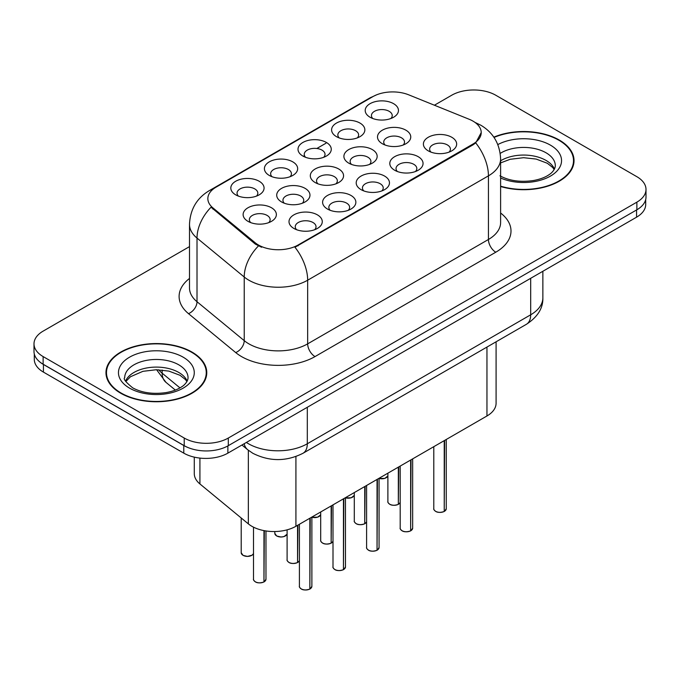 <?xml version="1.0" encoding="UTF-8"?>
<svg xmlns="http://www.w3.org/2000/svg" width="680" height="680" viewBox="0 0 680 680"><rect width="100%" height="100%" fill="white"/><g stroke="black" fill="none" stroke-linecap="round" stroke-linejoin="round"><path stroke-width="1.02" d="M269.28 175.44L269.28 175.44A16.626 9.596 180 0 1 269.28 161.865A16.626 9.596 180 0 1 292.791 161.865A16.626 9.596 180 0 1 292.791 175.44A16.626 9.596 180 0 1 269.28 175.44M290.071 176.715A10.396 6.001 0 0 0 291.431 173.748A10.396 6.001 0 0 0 288.388 169.507A10.396 6.001 0 0 0 277.058 168.206A10.396 6.001 0 0 0 270.649 173.748A10.396 6.001 0 0 0 272.008 176.715M302.88 156.043L302.88 156.043A16.626 9.596 180 0 1 302.88 142.469A16.626 9.596 180 0 1 326.392 142.469A16.626 9.596 180 0 1 326.392 156.043A16.626 9.596 180 0 1 302.88 156.043M323.663 157.318A10.396 6.001 0 0 0 325.023 154.351A10.396 6.001 0 0 0 321.98 150.11A10.396 6.001 0 0 0 310.658 148.809A10.396 6.001 0 0 0 304.24 154.351A10.396 6.001 0 0 0 305.6 157.318M336.473 136.646L336.473 136.646A16.626 9.596 180 0 1 336.473 123.071A16.626 9.596 180 0 1 359.983 123.071A16.626 9.596 180 0 1 359.983 136.646A16.626 9.596 180 0 1 336.473 136.646M357.263 137.921A10.396 6.001 0 0 0 358.624 134.954A10.396 6.001 0 0 0 355.58 130.713A10.396 6.001 0 0 0 344.25 129.412A10.396 6.001 0 0 0 337.841 134.954A10.396 6.001 0 0 0 339.201 137.921M370.073 117.249L370.073 117.249A16.626 9.596 180 0 1 370.073 103.674A16.626 9.596 180 0 1 393.584 103.674A16.626 9.596 180 0 1 393.584 117.249A16.626 9.596 180 0 1 370.073 117.249M390.855 118.524A10.396 6.001 0 0 0 392.216 115.557A10.396 6.001 0 0 0 389.173 111.316A10.396 6.001 0 0 0 377.85 110.016A10.396 6.001 0 0 0 371.433 115.557A10.396 6.001 0 0 0 372.793 118.524M235.688 194.837L235.688 194.837A16.626 9.596 180 0 1 235.688 181.262A16.626 9.596 180 0 1 259.199 181.262A16.626 9.596 180 0 1 259.199 194.837A16.626 9.596 180 0 1 235.688 194.837M256.471 196.112A10.396 6.001 0 0 0 257.83 193.145A10.396 6.001 0 0 0 254.787 188.904A10.396 6.001 0 0 0 243.465 187.603A10.396 6.001 0 0 0 237.048 193.145A10.396 6.001 0 0 0 238.408 196.112M281.579 201.943L281.579 201.943A16.626 9.596 180 0 1 281.579 188.369A16.626 9.596 180 0 1 305.099 188.369A16.626 9.596 180 0 1 305.099 201.943A16.626 9.596 180 0 1 281.579 201.943M302.37 203.218A10.396 6.001 0 0 0 303.731 200.243A10.396 6.001 0 0 0 300.688 196.001A10.396 6.001 0 0 0 289.365 194.701A10.396 6.001 0 0 0 282.948 200.243A10.396 6.001 0 0 0 284.308 203.218M315.18 182.546L315.18 182.546A16.626 9.596 180 0 1 315.18 168.971A16.626 9.596 180 0 1 338.691 168.971A16.626 9.596 180 0 1 338.691 182.546A16.626 9.596 180 0 1 315.18 182.546M335.962 183.821A10.396 6.001 0 0 0 337.331 180.846A10.396 6.001 0 0 0 334.279 176.605A10.396 6.001 0 0 0 322.957 175.304A10.396 6.001 0 0 0 316.54 180.846A10.396 6.001 0 0 0 317.909 183.821M348.772 163.149L348.772 163.149A16.626 9.596 180 0 1 348.772 149.575A16.626 9.596 180 0 1 372.291 149.575A16.626 9.596 180 0 1 372.291 163.149A16.626 9.596 180 0 1 348.772 163.149M369.563 164.424A10.396 6.001 0 0 0 370.923 161.449A10.396 6.001 0 0 0 367.88 157.207A10.396 6.001 0 0 0 356.558 155.907A10.396 6.001 0 0 0 350.14 161.449A10.396 6.001 0 0 0 351.5 164.424M382.373 143.752L382.373 143.752A16.626 9.596 180 0 1 382.373 130.178A16.626 9.596 180 0 1 405.883 130.178A16.626 9.596 180 0 1 405.883 143.752A16.626 9.596 180 0 1 382.373 143.752M403.155 145.027A10.396 6.001 0 0 0 404.515 142.052A10.396 6.001 0 0 0 401.472 137.81A10.396 6.001 0 0 0 390.15 136.51A10.396 6.001 0 0 0 383.732 142.052A10.396 6.001 0 0 0 385.101 145.027M247.987 221.34L247.987 221.34A16.626 9.596 180 0 1 247.987 207.766A16.626 9.596 180 0 1 271.499 207.766A16.626 9.596 180 0 1 271.499 221.34A16.626 9.596 180 0 1 247.987 221.34M268.77 222.606A10.396 6.001 0 0 0 270.139 219.64A10.396 6.001 0 0 0 267.087 215.398A10.396 6.001 0 0 0 255.765 214.098A10.396 6.001 0 0 0 249.348 219.64A10.396 6.001 0 0 0 250.716 222.606M327.479 209.041L327.479 209.041A16.626 9.596 180 0 1 327.479 195.466A16.626 9.596 180 0 1 350.99 195.466A16.626 9.596 180 0 1 350.99 209.041A16.626 9.596 180 0 1 327.479 209.041M348.262 210.316A10.396 6.001 0 0 0 349.63 207.349A10.396 6.001 0 0 0 346.587 203.107A10.396 6.001 0 0 0 335.257 201.807A10.396 6.001 0 0 0 328.848 207.349A10.396 6.001 0 0 0 330.208 210.316M361.072 189.644L361.072 189.644A16.626 9.596 180 0 1 361.072 176.069A16.626 9.596 180 0 1 384.591 176.069A16.626 9.596 180 0 1 384.591 189.644A16.626 9.596 180 0 1 361.072 189.644M381.863 190.918A10.396 6.001 0 0 0 383.223 187.952A10.396 6.001 0 0 0 380.179 183.71A10.396 6.001 0 0 0 368.857 182.41A10.396 6.001 0 0 0 362.44 187.952A10.396 6.001 0 0 0 363.8 190.918M394.672 170.246L394.672 170.246A16.626 9.596 180 0 1 394.672 156.672A16.626 9.596 180 0 1 418.183 156.672A16.626 9.596 180 0 1 418.183 170.246A16.626 9.596 180 0 1 394.672 170.246M415.454 171.521A10.396 6.001 0 0 0 416.823 168.555A10.396 6.001 0 0 0 413.78 164.314A10.396 6.001 0 0 0 402.45 163.013A10.396 6.001 0 0 0 396.032 168.555A10.396 6.001 0 0 0 397.4 171.521M428.264 150.85L428.264 150.85A16.626 9.596 180 0 1 428.264 137.275A16.626 9.596 180 0 1 451.784 137.275A16.626 9.596 180 0 1 451.784 150.85A16.626 9.596 180 0 1 428.264 150.85M449.055 152.124A10.396 6.001 0 0 0 450.415 149.158A10.396 6.001 0 0 0 447.372 144.917A10.396 6.001 0 0 0 436.05 143.616A10.396 6.001 0 0 0 429.632 149.158A10.396 6.001 0 0 0 430.993 152.124M293.879 228.438L293.879 228.438A16.626 9.596 180 0 1 293.879 214.863A16.626 9.596 180 0 1 317.399 214.863A16.626 9.596 180 0 1 317.399 228.438A16.626 9.596 180 0 1 293.879 228.438M314.67 229.713A10.396 6.001 0 0 0 316.03 226.746A10.396 6.001 0 0 0 312.987 222.504A10.396 6.001 0 0 0 301.665 221.204A10.396 6.001 0 0 0 295.248 226.746A10.396 6.001 0 0 0 296.607 229.713M469.26 119.306A28.058 16.201 180 0 1 473 121.125A28.058 16.201 180 0 1 481.219 132.575A28.058 16.201 180 0 1 473 144.032L298.112 245.004A28.058 16.201 180 0 1 255.289 242.837L212.925 207.901A28.058 16.201 180 0 1 207.85 198.611A28.058 16.201 180 0 1 216.07 187.161L372.819 96.662A28.058 16.201 180 0 1 408.748 94.843L469.26 119.306M496.085 341.802L496.085 403.257A31.178 18.003 180 0 1 486.956 415.981L295.919 526.277A31.178 18.003 180 0 1 248.345 523.872L199.92 483.947A31.178 18.003 180 0 1 194.284 473.62L194.284 457.13M500.608 186.507A50.405 29.095 0 0 0 574.031 160.624A50.405 29.095 0 0 0 559.274 140.046A50.405 29.095 0 0 0 493.833 137.156M192.006 352.087A50.405 29.095 0 0 0 137.079 345.78A50.405 29.095 0 0 0 105.969 372.657A50.405 29.095 0 0 0 120.725 393.236A50.405 29.095 0 0 0 175.653 399.543A50.405 29.095 0 0 0 206.771 372.657A50.405 29.095 0 0 0 192.006 352.087M106.488 375.284A50.405 29.095 0 0 0 106.309 376.057M481.219 132.575L475.719 142.894L473 144.865L294.958 247.256A36.371 21.003 60 0 1 307.666 280.211A41.565 23.995 180 0 1 248.88 280.211A41.565 23.995 180 0 1 244.222 277.006L197.013 238.085A41.565 23.995 180 0 1 189.499 224.315L189.499 287.954A41.565 23.995 0 0 0 197.013 301.725L244.222 340.646A41.565 23.995 0 0 0 248.88 343.85A41.565 23.995 0 0 0 307.666 343.85L488.435 239.487A41.565 23.995 0 0 0 500.608 222.522L500.608 158.882A41.565 23.995 180 0 1 488.435 175.848A36.371 21.003 -120 0 0 475.719 142.894M189.499 246.619L43.129 331.126A31.178 18.003 0 0 0 34 343.85L34 351.492A31.178 18.003 0 0 0 43.129 364.216L184.22 445.672A31.178 18.003 0 0 0 228.31 445.672L636.871 209.788A31.178 18.003 0 0 0 646 197.064L646 189.431A31.178 18.003 0 0 0 636.871 176.698L495.779 95.242A31.178 18.003 0 0 0 451.69 95.242L434.409 105.222M261.596 247.256L255.289 244.069L211.038 207.221A36.371 24.327 129.5 0 0 197.013 238.085L197.013 301.725A10.396 6.953 -50.5 0 1 188.505 313.65A51.961 29.996 180 0 1 189.499 278.443M34 343.85A31.178 18.003 0 0 0 43.129 356.583L184.22 438.039A31.178 18.003 0 0 0 228.31 438.039L636.871 202.156A31.178 18.003 0 0 0 646 189.431M206.422 376.057A50.405 29.095 0 0 0 206.252 375.284M573.69 164.016A50.405 29.095 0 0 0 573.512 163.243M34.297 353.957L34.297 359.38A31.178 18.003 0 0 0 43.427 372.104L183.779 453.144A31.178 18.003 0 0 0 227.868 453.144L636.573 217.175A31.178 18.003 0 0 0 645.702 204.442L645.702 199.529M39.38 361.599A31.178 18.003 0 0 0 43.427 364.471L183.779 445.502A31.178 18.003 0 0 0 188.751 447.839M309.808 589.092C306.111 590.283 303.263 590.248 301.274 588.982C299.642 587.562 299.013 586.678 299.404 586.338A6.239 3.604 0 0 0 301.231 588.888A6.239 3.604 0 0 0 309.85 588.99L309.714 589.075A6.026 3.476 180 0 1 301.376 588.973M309.85 588.736L310.233 518.007M309.85 588.99L309.85 518.236M263.908 581.986C260.21 583.177 257.363 583.142 255.374 581.876C253.742 580.457 253.121 579.581 253.504 579.241A6.239 3.604 0 0 0 255.331 581.783A6.239 3.604 0 0 0 263.959 581.893L263.815 581.969A6.026 3.476 180 0 1 255.484 581.867M263.959 581.638L264.341 530.681M263.959 581.893L263.959 530.612M500.608 186.167A49.878 28.798 0 0 0 573.512 160.624A49.878 28.798 0 0 0 558.9 140.258A49.878 28.798 0 0 0 494.029 137.445M121.099 393.023A49.878 28.798 0 0 0 175.457 399.262A49.878 28.798 0 0 0 206.252 372.657A49.878 28.798 0 0 0 191.641 352.3A49.878 28.798 0 0 0 137.275 346.052A49.878 28.798 0 0 0 106.488 372.657A49.878 28.798 0 0 0 121.099 393.023M343.409 569.696C339.702 570.885 336.855 570.851 334.866 569.585C333.234 568.165 332.613 567.281 333.004 566.942A6.239 3.604 0 0 0 334.824 569.491A6.239 3.604 0 0 0 343.451 569.593L343.306 569.678A6.026 3.476 180 0 1 334.976 569.577M343.451 569.338L343.833 498.61M343.451 569.593L343.451 498.839M377 550.298C373.295 551.488 370.455 551.454 368.466 550.188C366.834 548.769 366.205 547.893 366.596 547.544A6.239 3.604 0 0 0 368.424 550.094A6.239 3.604 0 0 0 377.043 550.196L376.907 550.281A6.026 3.476 180 0 1 368.569 550.179M377.043 549.942L377.425 479.221M377.043 550.196L377.043 479.442M410.601 530.902C406.895 532.091 404.048 532.058 402.058 530.791C400.426 529.371 399.806 528.496 400.197 528.148A6.239 3.604 0 0 0 402.016 530.697A6.239 3.604 0 0 0 410.644 530.808L410.499 530.885A6.026 3.476 180 0 1 402.169 530.783M410.644 530.544L411.026 459.825M410.644 530.808L410.644 460.046M444.193 511.504C440.487 512.694 437.648 512.66 435.659 511.394C434.027 509.975 433.398 509.099 433.789 508.75A6.239 3.604 0 0 0 435.616 511.3A6.239 3.604 0 0 0 444.236 511.411L444.1 511.488A6.026 3.476 180 0 1 435.761 511.385M444.236 511.147L444.618 440.427M444.236 511.411L444.236 440.648M297.508 562.59C293.802 563.779 290.964 563.745 288.975 562.479C287.343 561.068 286.714 560.184 287.104 559.844A6.239 3.604 0 0 0 288.932 562.385A6.239 3.604 0 0 0 297.551 562.496L297.406 562.572A6.026 3.476 180 0 1 289.076 562.471M297.551 562.241L297.933 525.113M297.551 562.496L297.551 525.334M331.1 543.192C327.403 544.383 324.555 544.348 322.567 543.082C320.935 541.671 320.314 540.787 320.697 540.447A6.239 3.604 0 0 0 322.524 542.988A6.239 3.604 0 0 0 331.151 543.099L331.007 543.184A6.026 3.476 180 0 1 322.677 543.073M331.151 542.844L331.534 505.716M331.151 543.099L331.151 505.937M364.701 523.795C360.995 524.986 358.156 524.952 356.167 523.685C354.535 522.274 353.906 521.39 354.297 521.05A6.239 3.604 0 0 0 356.125 523.591A6.239 3.604 0 0 0 364.743 523.702L364.599 523.787A6.026 3.476 180 0 1 356.269 523.677M364.743 523.447L365.126 486.319M364.743 523.702L364.743 486.54M398.293 504.398C394.596 505.597 391.748 505.554 389.759 504.288C388.127 502.877 387.506 501.993 387.889 501.653A6.239 3.604 0 0 0 389.716 504.194A6.239 3.604 0 0 0 398.335 504.305L398.2 504.39A6.026 3.476 180 0 1 389.861 504.279M398.335 504.05L398.726 466.922M398.335 504.305L398.335 467.143M298.112 245.004L298.112 245.837M255.289 242.837L255.289 244.069M212.925 207.901L212.925 209.134M473 144.032L473 144.865M486.956 347.072L486.956 415.981M199.92 458.082L199.92 483.947M248.345 450.262L248.345 523.872M295.919 456.543L295.919 526.277M315.019 356.583A10.396 6.001 60 0 1 307.666 343.85L307.666 280.211L488.435 175.848L488.435 239.487A10.396 6.001 60 0 0 495.779 252.212L315.019 356.583A51.961 29.996 180 0 1 241.536 356.583A51.961 29.996 180 0 1 235.713 352.572L188.505 313.65M500.608 158.882C499.902 143.93 493.34 132.727 480.904 125.264L475.651 122.706A36.371 17.034 112 0 0 475.159 122.519M212.976 189.278A36.371 21.003 -120 0 0 209.202 190.697C196.767 198.169 190.204 209.372 189.499 224.315M209.202 190.697L369.758 98.005A36.371 21.003 60 0 1 372.512 96.832M258.392 245.999A36.371 24.327 129.5 0 0 244.222 277.006L244.222 340.646A10.396 6.953 -50.5 0 1 235.713 352.572M303.322 156.298L304.24 155.771M316.854 148.487L325.95 143.233M500.608 213.001A51.961 29.996 180 0 1 495.779 252.212M228.31 438.039L228.31 445.672M184.22 438.039L184.22 445.672M636.871 202.156L636.871 209.788M43.129 356.583L43.129 364.216M246.389 442.442A41.565 23.995 0 0 0 248.514 443.768A41.565 23.995 0 0 0 307.3 443.768L530.689 314.798A41.565 23.995 0 0 0 542.861 297.823C543.167 308.142 537.676 316.965 526.38 324.309L303 453.279A20.782 12.002 60 0 0 307.3 443.768L307.3 407.277M530.689 278.307L530.689 314.798A20.782 12.002 60 0 1 526.38 324.309M244.179 443.717A20.782 13.898 129.5 0 0 247.656 449.71L241.952 445.009M636.573 217.175L636.573 209.958M227.868 453.144L227.868 445.918M183.779 453.144L183.779 445.502M43.427 372.104L43.427 364.471M158.703 369.784A41.565 23.995 0 0 0 162.146 373.184L162.146 370.022M175.329 390.074L165.954 382.339A20.782 13.898 129.5 0 1 162.146 373.184L179.962 387.88M310.233 588.769A6.239 3.604 0 0 0 311.874 586.338L311.874 517.063M264.341 581.672A6.239 3.604 0 0 0 265.974 579.241L265.974 530.961M253.504 553.596L252.135 555.178L247.469 556.427L243.075 555.381L241.204 552.738A6.239 3.604 0 0 0 243.032 555.288A6.239 3.604 0 0 0 249.144 556.206A6.239 3.604 0 0 0 253.504 553.571M251.778 555.331A6.026 3.476 180 0 1 243.176 555.373M554.429 169.082A31.671 18.284 0 0 0 546.031 160.42A31.671 18.284 0 0 0 500.608 160.786M499.944 175.788C509.082 180.778 520.2 182.376 533.307 180.557C540.133 179.307 545.505 177.268 549.432 174.437C551.336 173.366 555.262 169.507 555.305 165.716A31.671 18.284 0 0 0 546.031 152.779A31.671 18.284 0 0 0 500.216 153.399M500.608 178.007A37.91 21.887 0 0 0 552.16 175.041A37.91 21.887 0 0 0 550.443 145.146A37.91 21.887 0 0 0 497.828 144.585M187.17 381.123A31.671 18.284 0 0 0 178.763 372.453A31.671 18.284 0 0 0 147.764 367.786A31.671 18.284 0 0 0 125.57 381.123M178.763 364.82A31.671 18.284 0 0 0 144.245 360.859A31.671 18.284 0 0 0 124.695 377.749C123.029 378.726 125.698 382.092 132.677 387.829C141.814 392.819 152.941 394.409 166.039 392.598C172.864 391.34 178.237 389.3 182.163 386.478C184.076 385.407 187.994 381.548 188.045 377.749A31.671 18.284 0 0 0 178.763 364.82M129.557 388.135A37.91 21.887 0 0 0 183.175 388.135A37.91 21.887 0 0 0 183.175 357.187A37.91 21.887 0 0 0 129.557 357.187A37.91 21.887 0 0 0 129.557 388.135M343.833 569.373A6.239 3.604 0 0 0 345.474 566.942L345.474 497.666M377.425 549.976A6.239 3.604 0 0 0 379.066 547.544L379.066 478.269M411.026 530.578A6.239 3.604 0 0 0 412.666 528.148L412.666 458.873M444.618 511.181A6.239 3.604 0 0 0 446.258 508.75L446.258 439.475M276.632 535.891A6.239 3.604 0 0 0 282.736 536.809A6.239 3.604 0 0 0 287.104 534.174L284.027 536.579L281.061 537.03L276.675 535.985L274.805 533.341A6.239 3.604 0 0 0 276.632 535.891M285.37 535.933A6.026 3.476 180 0 1 276.777 535.976M311.874 517.174A6.239 3.604 0 0 0 320.697 514.777M318.971 516.537A6.026 3.476 180 0 1 311.874 517.208M345.474 497.777A6.239 3.604 0 0 0 354.297 495.38M352.563 497.139A6.026 3.476 180 0 1 345.474 497.811M379.066 478.38A6.239 3.604 0 0 0 387.889 475.983L384.812 478.397L379.066 478.465M386.163 477.742A6.026 3.476 180 0 1 379.066 478.414M297.933 562.275A6.239 3.604 0 0 0 299.404 560.677M331.534 542.878A6.239 3.604 0 0 0 333.004 541.28M365.126 523.481A6.239 3.604 0 0 0 366.596 521.883L365.083 523.575M398.726 504.084A6.239 3.604 0 0 0 400.197 502.486M369.758 98.005L376.431 94.903M475.651 122.706L475.108 122.485M303 453.279C286.272 461.686 269.543 461.686 252.815 453.279L247.656 449.71M542.861 297.823L542.861 271.277M165.954 382.339L156.604 369.733M299.404 586.338L299.404 524.263M311.874 586.338L310.19 588.863M253.504 579.241L253.504 527.17M265.974 579.241L264.299 581.765M241.204 552.738L241.204 517.99M554.192 169.532L552.712 167.51L547.323 163.268L536.171 159.069L523.6 157.701L510.204 159.281L500.608 162.903M573.512 164.79L573.512 160.624M186.923 381.565L185.444 379.55L180.055 375.309L168.912 371.11L156.34 369.733L142.936 371.322L130.432 376.754L125.808 381.565M206.252 376.83L206.252 372.657M106.488 376.83L106.488 372.657M333.004 566.942L333.004 504.866M345.474 566.942L343.791 569.466M366.596 547.544L366.596 485.469M379.066 547.544L377.383 550.069M400.197 528.148L400.197 466.072M412.666 528.148L410.983 530.681M433.789 508.75L433.789 446.675M446.258 508.75L444.575 511.284M274.805 533.341L274.805 531.539M320.697 514.803L317.62 517.183L311.874 517.259M354.297 495.406L351.22 497.794L345.474 497.862M287.104 559.844L287.104 529.847M299.404 560.702L297.891 562.369M320.697 540.447L320.697 511.972M333.004 541.306L331.491 542.971M354.297 521.05L354.297 492.575M387.889 501.653L387.889 473.178M400.197 502.512L398.684 504.177"/></g></svg>
